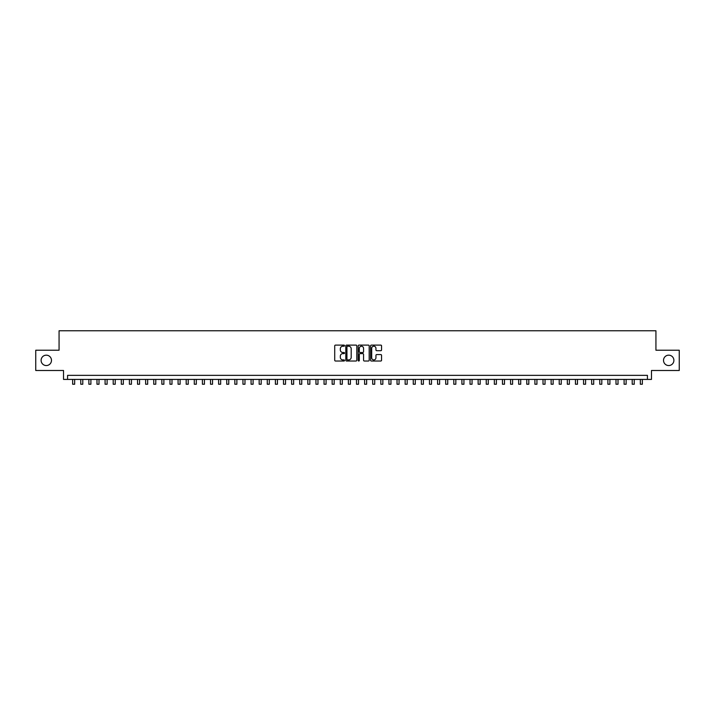 <?xml version="1.0" encoding="UTF-8"?>
<svg xmlns="http://www.w3.org/2000/svg" width="715" height="715" viewBox="0 0 715 715"><rect width="100%" height="100%" fill="white"/><g stroke="black" fill="none" stroke-linecap="round" stroke-linejoin="round"><path stroke-width="1.07" d="M344.523 345.658A0.554 0.554 0 0 0 343.969 345.104L335.514 345.104A0.795 0.795 0 0 0 334.718 345.899L334.718 360.226A0.795 0.795 0 0 0 335.514 361.021L343.969 361.021A0.554 0.554 0 0 0 344.523 360.467A0.554 0.554 0 0 0 343.969 359.904L342.869 359.904A2.547 2.547 0 0 1 340.322 357.357L340.322 356.168A2.547 2.547 0 0 1 342.869 353.621L343.969 353.621A0.554 0.554 0 0 0 344.523 353.058A0.554 0.554 0 0 0 343.969 352.504L342.869 352.504A2.547 2.547 0 0 1 340.322 349.957L340.322 348.759A2.547 2.547 0 0 1 342.869 346.212L343.969 346.212A0.554 0.554 0 0 0 344.523 345.658M663.52 360.36A5.193 5.193 0 0 0 668.704 365.553A5.193 5.193 0 0 0 673.896 360.36A5.193 5.193 0 0 0 668.704 355.167A5.193 5.193 0 0 0 663.52 360.36M41.104 360.36A5.193 5.193 0 0 0 46.296 365.553A5.193 5.193 0 0 0 51.48 360.36A5.193 5.193 0 0 0 46.296 355.167A5.193 5.193 0 0 0 41.104 360.36M380.764 350.707A0.795 0.795 0 0 0 381.56 349.912L381.56 345.899A0.795 0.795 0 0 0 380.764 345.104L371.371 345.104A0.795 0.795 0 0 0 370.576 345.899L370.576 360.226A0.795 0.795 0 0 0 371.371 361.021L380.764 361.021A0.795 0.795 0 0 0 381.56 360.226L381.56 355.373A0.795 0.795 0 0 0 380.764 354.569L376.742 354.569A0.795 0.795 0 0 0 375.947 355.373L375.947 357.777A2.127 2.127 0 0 1 373.82 359.904A2.127 2.127 0 0 1 371.693 357.777L371.693 348.348A2.127 2.127 0 0 1 373.82 346.212A2.127 2.127 0 0 1 375.947 348.348L375.947 349.912A0.795 0.795 0 0 0 376.742 350.707L380.764 350.707M647.424 379.415L651.472 379.415L651.472 370.495L679.25 370.495L679.25 350.225L655.932 350.225L655.932 330.759L59.068 330.759L59.068 350.225L35.75 350.225L35.75 370.495L63.528 370.495L63.528 379.415L647.424 379.415L647.424 375.357L67.576 375.357L67.576 379.415M356.803 345.899A0.795 0.795 0 0 0 356.007 345.104L346.614 345.104A0.795 0.795 0 0 0 345.819 345.899L345.819 360.226A0.795 0.795 0 0 0 346.614 361.021L356.007 361.021A0.795 0.795 0 0 0 356.803 360.226L356.803 345.899M358.993 345.104L368.386 345.104A0.795 0.795 0 0 1 369.181 345.899L369.181 360.226A0.795 0.795 0 0 1 368.386 361.021L364.364 361.021A0.795 0.795 0 0 1 363.569 360.226L363.569 354.417A0.795 0.795 0 0 0 362.773 353.621L360.11 353.621A0.795 0.795 0 0 0 359.314 354.417L359.314 360.467A0.554 0.554 0 0 1 358.751 361.021A0.554 0.554 0 0 1 358.197 360.467L358.197 345.899A0.795 0.795 0 0 1 358.993 345.104M347.49 346.212A0.554 0.554 0 0 0 346.936 346.775L346.936 359.35A0.554 0.554 0 0 0 347.49 359.904L348.643 359.904A2.547 2.547 0 0 0 351.19 357.357L351.19 348.759A2.547 2.547 0 0 0 348.643 346.212L347.49 346.212M363.569 348.384A2.127 2.127 0 0 0 361.441 346.257A2.127 2.127 0 0 0 359.314 348.384L359.314 351.709A0.795 0.795 0 0 0 360.11 352.504L362.773 352.504A0.795 0.795 0 0 0 363.569 351.709L363.569 348.384M72.653 379.415L72.653 384.241L74.673 384.241L74.673 379.415M80.759 379.415L80.759 384.241L82.788 384.241L82.788 379.415M88.866 379.415L88.866 384.241L90.894 384.241L90.894 379.415M96.981 379.415L96.981 384.241L99.01 384.241L99.01 379.415M105.087 379.415L105.087 384.241L107.116 384.241L107.116 379.415M113.193 379.415L113.193 384.241L115.222 384.241L115.222 379.415M121.309 379.415L121.309 384.241L123.338 384.241L123.338 379.415M129.415 379.415L129.415 384.241L131.444 384.241L131.444 379.415M137.53 379.415L137.53 384.241L139.55 384.241L139.55 379.415M145.637 379.415L145.637 384.241L147.665 384.241L147.665 379.415M153.743 379.415L153.743 384.241L155.772 384.241L155.772 379.415M161.858 379.415L161.858 384.241L163.878 384.241L163.878 379.415M169.964 379.415L169.964 384.241L171.993 384.241L171.993 379.415M178.071 379.415L178.071 384.241L180.1 384.241L180.1 379.415M186.186 379.415L186.186 384.241L188.215 384.241L188.215 379.415M194.292 379.415L194.292 384.241L196.321 384.241L196.321 379.415M202.408 379.415L202.408 384.241L204.427 384.241L204.427 379.415M210.514 379.415L210.514 384.241L212.543 384.241L212.543 379.415M218.62 379.415L218.62 384.241L220.649 384.241L220.649 379.415M226.735 379.415L226.735 384.241L228.755 384.241L228.755 379.415M234.842 379.415L234.842 384.241L236.871 384.241L236.871 379.415M242.948 379.415L242.948 384.241L244.977 384.241L244.977 379.415M251.063 379.415L251.063 384.241L253.092 384.241L253.092 379.415M259.17 379.415L259.17 384.241L261.198 384.241L261.198 379.415M267.276 379.415L267.276 384.241L269.305 384.241L269.305 379.415M275.391 379.415L275.391 384.241L277.42 384.241L277.42 379.415M283.498 379.415L283.498 384.241L285.526 384.241L285.526 379.415M291.613 379.415L291.613 384.241L293.633 384.241L293.633 379.415M299.719 379.415L299.719 384.241L301.748 384.241L301.748 379.415M307.825 379.415L307.825 384.241L309.854 384.241L309.854 379.415M315.941 379.415L315.941 384.241L317.969 384.241L317.969 379.415M324.047 379.415L324.047 384.241L326.076 384.241L326.076 379.415M332.153 379.415L332.153 384.241L334.182 384.241L334.182 379.415M340.269 379.415L340.269 384.241L342.297 384.241L342.297 379.415M348.375 379.415L348.375 384.241L350.404 384.241L350.404 379.415M356.49 379.415L356.49 384.241L358.51 384.241L358.51 379.415M364.596 379.415L364.596 384.241L366.625 384.241L366.625 379.415M372.703 379.415L372.703 384.241L374.731 384.241L374.731 379.415M380.818 379.415L380.818 384.241L382.847 384.241L382.847 379.415M388.924 379.415L388.924 384.241L390.953 384.241L390.953 379.415M397.031 379.415L397.031 384.241L399.059 384.241L399.059 379.415M405.146 379.415L405.146 384.241L407.175 384.241L407.175 379.415M413.252 379.415L413.252 384.241L415.281 384.241L415.281 379.415M421.367 379.415L421.367 384.241L423.387 384.241L423.387 379.415M429.474 379.415L429.474 384.241L431.503 384.241L431.503 379.415M437.58 379.415L437.58 384.241L439.609 384.241L439.609 379.415M445.695 379.415L445.695 384.241L447.724 384.241L447.724 379.415M453.802 379.415L453.802 384.241L455.83 384.241L455.83 379.415M461.908 379.415L461.908 384.241L463.937 384.241L463.937 379.415M470.023 379.415L470.023 384.241L472.052 384.241L472.052 379.415M478.129 379.415L478.129 384.241L480.158 384.241L480.158 379.415M486.245 379.415L486.245 384.241L488.265 384.241L488.265 379.415M494.351 379.415L494.351 384.241L496.38 384.241L496.38 379.415M502.457 379.415L502.457 384.241L504.486 384.241L504.486 379.415M510.573 379.415L510.573 384.241L512.592 384.241L512.592 379.415M518.679 379.415L518.679 384.241L520.708 384.241L520.708 379.415M526.785 379.415L526.785 384.241L528.814 384.241L528.814 379.415M534.9 379.415L534.9 384.241L536.929 384.241L536.929 379.415M543.007 379.415L543.007 384.241L545.036 384.241L545.036 379.415M551.122 379.415L551.122 384.241L553.142 384.241L553.142 379.415M559.228 379.415L559.228 384.241L561.257 384.241L561.257 379.415M567.335 379.415L567.335 384.241L569.363 384.241L569.363 379.415M575.45 379.415L575.45 384.241L577.47 384.241L577.47 379.415M583.556 379.415L583.556 384.241L585.585 384.241L585.585 379.415M591.663 379.415L591.663 384.241L593.691 384.241L593.691 379.415M599.778 379.415L599.778 384.241L601.807 384.241L601.807 379.415M607.884 379.415L607.884 384.241L609.913 384.241L609.913 379.415M615.99 379.415L615.99 384.241L618.019 384.241L618.019 379.415M624.106 379.415L624.106 384.241L626.134 384.241L626.134 379.415M632.212 379.415L632.212 384.241L634.241 384.241L634.241 379.415M640.327 379.415L640.327 384.241L642.347 384.241L642.347 379.415"/></g></svg>
